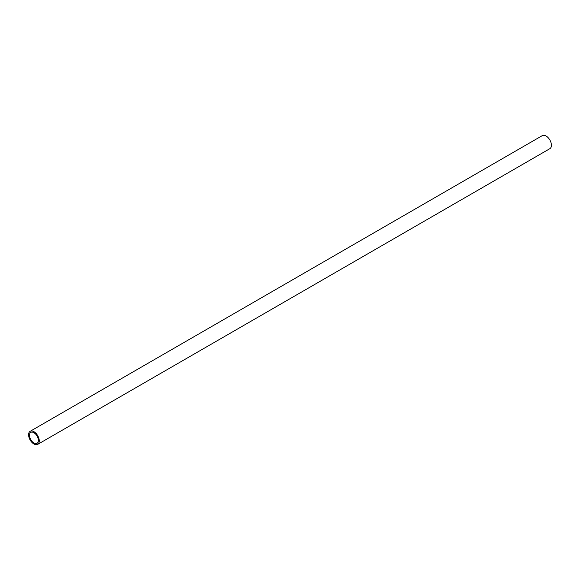 <?xml version="1.0" encoding="UTF-8"?>
<svg xmlns="http://www.w3.org/2000/svg" width="580" height="580" viewBox="0 0 580 580"><rect width="100%" height="100%" fill="white"/><g stroke="black" fill="none" stroke-linecap="round" stroke-linejoin="round"><path stroke-width="0.87" d="M33.93 432.709A6.286 3.632 -120 0 0 30.784 432.397A6.286 3.632 -120 0 0 29.819 437.436A6.286 3.632 -120 0 0 33.93 442.975A6.286 3.632 -120 0 0 37.069 443.287A6.286 3.632 -120 0 0 38.033 438.248A6.286 3.632 -120 0 0 33.93 432.709M33.93 444.004A7.547 4.357 -120 0 0 37.7 444.374A7.547 4.357 -120 0 0 38.86 438.328A7.547 4.357 -120 0 0 33.93 431.679A7.547 4.357 -120 0 0 30.16 431.31A7.547 4.357 -120 0 0 29 437.356A7.547 4.357 -120 0 0 33.93 444.004M37.7 444.374L549.84 148.69A7.547 4.357 -120 0 0 551 142.644A7.547 4.357 -120 0 0 546.07 135.995A7.547 4.357 -120 0 0 542.3 135.626L30.16 431.31"/></g></svg>
